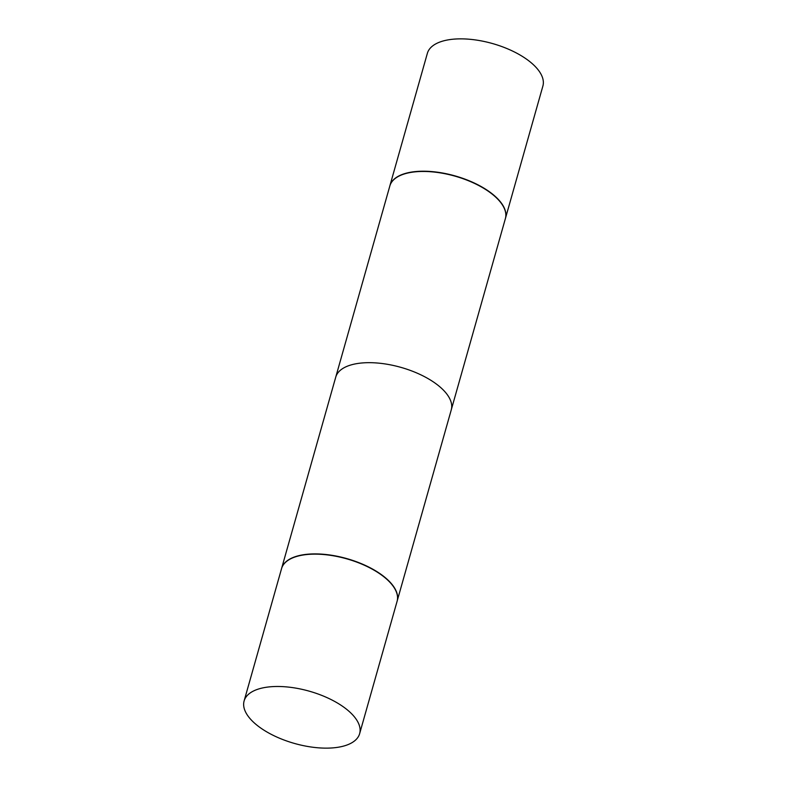 <?xml version="1.0" encoding="UTF-8"?>
<svg xmlns="http://www.w3.org/2000/svg" width="787" height="787" viewBox="0 0 787 787"><rect width="100%" height="100%" fill="white"/><g stroke="black" fill="none" stroke-linecap="round" stroke-linejoin="round"><path stroke-width="1.18" d="M505.411 218.501A60.038 27.161 -164.2 0 0 505.441 218.383L542.892 86.029A60.038 27.161 -164.2 0 0 532.061 63.501A60.038 27.161 -164.2 0 0 470.547 39.35A60.038 27.161 -164.2 0 0 427.361 53.339L389.909 185.693A60.038 27.161 -164.2 0 0 389.88 185.811M505.441 218.383A60.038 27.161 -164.2 0 0 494.61 195.855A60.038 27.161 -164.2 0 0 433.096 171.704A60.038 27.161 -164.2 0 0 389.909 185.693M397.12 601.189A60.038 27.161 -164.2 0 0 397.15 601.071A60.038 27.161 -164.2 0 0 386.319 578.543A60.038 27.161 -164.2 0 0 324.805 554.392A60.038 27.161 -164.2 0 0 281.618 568.381A60.038 27.161 -164.2 0 0 281.589 568.499A60.038 27.161 -164.2 0 1 281.618 568.381L335.734 377.15A60.038 27.161 15.8 0 1 378.911 363.161A60.038 27.161 15.8 0 1 440.435 387.312A60.038 27.161 15.8 0 1 451.266 409.85L397.15 601.071A60.038 27.161 -164.2 0 0 386.319 578.543A60.038 27.161 -164.2 0 0 324.805 554.392A60.038 27.161 -164.2 0 0 281.618 568.381L389.85 185.929A60.038 27.161 -164.2 0 1 401.586 174.93A60.038 27.161 -164.2 0 1 494.541 196.091A60.038 27.161 -164.2 0 1 501.142 203.105A60.038 27.161 -164.2 0 1 505.382 218.619L397.15 601.071A60.038 27.161 -164.2 0 1 397.12 601.189M254.939 723.499A60.038 27.161 -164.2 0 0 316.453 747.65A60.038 27.161 -164.2 0 0 359.639 733.661A60.038 27.161 -164.2 0 0 348.798 711.123A60.038 27.161 -164.2 0 0 287.285 686.972A60.038 27.161 -164.2 0 0 244.108 700.971A60.038 27.161 -164.2 0 0 254.939 723.499A60.038 27.161 -164.2 0 0 316.453 747.65A60.038 27.161 -164.2 0 0 359.639 733.661A60.038 27.161 -164.2 0 0 348.798 711.123A60.038 27.161 -164.2 0 0 287.285 686.972A60.038 27.161 -164.2 0 0 244.108 700.971A60.038 27.161 -164.2 0 0 254.939 723.499M397.091 601.307A60.038 27.161 -164.2 0 0 386.25 578.779A60.038 27.161 -164.2 0 0 324.736 554.628A60.038 27.161 -164.2 0 0 281.559 568.617A60.038 27.161 -164.2 0 1 324.736 554.628A60.038 27.161 -164.2 0 1 386.25 578.779A60.038 27.161 -164.2 0 1 397.091 601.307L359.639 733.661L397.091 601.307M501.053 202.977A59.763 27.033 -164.2 0 0 500.965 202.859A59.763 27.033 -164.2 0 0 494.393 195.884A59.763 27.033 -164.2 0 0 401.862 174.822A59.763 27.033 -164.2 0 0 401.724 174.871M244.108 700.971L281.559 568.617L244.108 700.971"/></g></svg>
